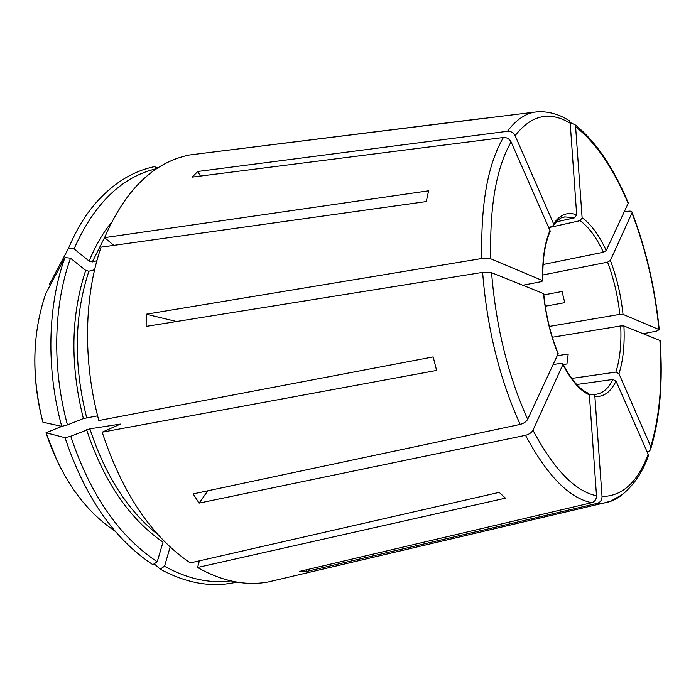 <?xml version="1.0" encoding="UTF-8"?>
<svg xmlns="http://www.w3.org/2000/svg" width="696" height="696" viewBox="0 0 696 696"><rect width="100%" height="100%" fill="white"/><g stroke="black" fill="none" stroke-linecap="round" stroke-linejoin="round"><path stroke-width="1.04" d="M570.207 123.227C549.64 110.812 531.274 114.953 515.127 135.659L553.59 223.842C560.089 214.455 567.788 211.471 576.679 214.899L570.207 123.227L569.467 120.921M576.679 214.899L574.574 217.796L556.113 221.92M550.179 231.35C544.811 243.53 542.375 260 542.88 280.758L542.671 280.627C542.149 259.73 544.585 243.035 549.988 230.55L511.09 141.914C509.411 138.843 506.845 137.373 503.399 137.504L192.174 177.115L197.786 171.477L200.387 176.071M549.988 230.55L550.153 231.359M557.279 355.708L568.206 354.012L566.927 363.965L563.229 364.521M542.671 280.627L490.828 258.834L481.884 258.503L146.221 314.218L176.558 321.509M522.792 285.256L541.505 281.61L542.871 280.74M146.221 314.218L146.16 326.389L482.624 272.38C487.035 328.321 499.554 378.998 520.182 424.403L193.123 493.916L199.1 503.104L207.878 490.784M543.82 294.913L562.063 291.493L564.743 302.673L545.255 306.214M558.096 353.951C550.545 335.446 545.681 315.323 543.498 293.59L491.585 272.693C495.926 326.581 507.958 375.449 527.681 419.314L558.192 353.62C550.701 335.263 545.864 315.279 543.698 293.686M527.681 419.314C526.254 421.741 523.757 423.438 520.182 424.403M196.124 154.155L484.494 118.337M162.246 165.317L160.663 166.24M161.698 165.631L161.228 165.457M156.992 168.528C121.878 176.688 94.238 203.467 74.072 248.881L89.158 261.096L92.298 261.948L96.909 260.722M113.813 245.366L104.591 237.64C125.132 190.008 153.355 162.464 189.269 155.008L484.468 118.207M157.827 167.988L154.355 166.657C132.658 171.199 113.039 183.422 95.5 203.328C84.877 215.69 75.899 230.637 68.573 248.194L49.216 284.707M74.072 248.881L68.573 248.194M70.505 258.216L64.98 257.511C47.659 305.213 45.945 368.75 61.727 426.352L67.451 424.917C51.913 368.036 53.531 305.353 70.505 258.216L85.695 270.379L88.862 271.24L94.621 269.735M67.451 424.917L83.389 418.557L97.614 415.843M104.591 237.64L428.571 190.808L426.3 201.562L101.085 247.15C84.112 295.93 82.772 361.233 98.832 420.532L433.173 356.909L436.601 370.446L102.181 432.181C122.157 492.925 151.528 536.503 190.278 562.916L499.197 492.368L505.479 498.162L197.568 567.484C221.981 581.256 245.488 586.093 268.099 581.995L277.948 579.681M64.98 257.511L45.805 293.451C32.268 333.114 31.303 376.031 42.917 422.211L42.874 422.115C35.653 394.667 33.286 367.331 35.757 340.109M61.727 426.352L42.917 422.211M70.757 436.27L65.032 437.697C84.729 496.692 114.014 539.017 152.876 564.673L157.218 561.794C118.972 536.346 90.149 494.508 70.757 436.27L89.888 428.823L120.443 424.082L102.181 432.181M65.032 437.697L45.997 432.781L62.083 426.256M115.91 532.022L114.344 530.639C83.851 509.985 61.083 477.395 46.04 432.877L57.524 461.909M199.413 560.828L197.568 567.484M236.797 582.073C212.619 587.815 187.355 583.639 161.011 569.563L160.219 569.119L164.543 566.257C187.241 578.794 209.313 583.666 230.75 580.882M548.578 227.34L552.206 226.539L553.746 224.869L553.59 223.842M548.7 227.627L580.02 220.684C588.633 226.757 596.42 237.284 603.397 252.256L543.097 264.515M542.784 274.998L607.573 262.175C613.742 278.522 617.831 295.913 619.832 314.366L549.318 326.424M552.328 337.247L620.719 325.945C621.545 344.015 619.918 359.406 615.856 372.116L571.694 378.433M576.688 384.514L612.906 379.468C608.617 388.238 603.101 393.153 596.376 394.214L589.347 394.623M553.172 364.53L561.254 363.303L563.029 364.156C571.52 380.251 580.107 390.012 588.79 393.414L589.382 394.902L596.498 495.769C596.446 499.319 594.871 501.616 591.774 502.686L299.463 571.442L306.353 571.512L306.318 569.824M623.929 325.972C624.808 344.659 623.155 360.58 618.97 373.726L650.76 446.606C659.695 416.695 662.731 381.312 659.886 340.448L623.929 325.972L620.719 325.945M659.886 340.448L660.156 340.596C663.053 381.704 660.017 417.417 651.082 447.763M616.038 381.077C610.705 392.083 603.649 397.199 594.88 396.433L602.031 496.483C622.337 496.309 637.701 482.224 648.141 454.227L616.038 381.077L612.906 379.468M648.141 454.227L648.446 455.488C643.069 471.375 634.465 484.329 622.633 494.369L610.853 501.103L603.884 503.017C610.557 501.999 616.708 499.189 622.355 494.578M164.543 566.257L170.163 546.96M157.218 561.794L163.021 542.114C129.195 518.79 103.721 481.336 86.617 429.754M618.97 373.726L615.856 372.116M607.573 262.175L610.375 260.452C616.752 277.347 620.971 295.33 623.033 314.392L619.832 314.366M582.117 217.813C591 224.103 599.03 235.013 606.207 250.534L628.131 203.423C613.22 167.936 595.706 142.402 575.609 126.82L582.117 217.813L580.02 220.684M606.207 250.534L603.397 252.256M594.88 396.433L593.531 394.423M589.382 394.902C580.142 390.813 571.329 380.686 562.933 364.521L563.029 364.156M491.585 272.693L482.624 272.38M562.933 364.521L532.979 430.241C531.57 432.677 529.082 434.374 525.524 435.322L199.1 503.104M602.031 496.483C601.988 499.998 600.422 502.286 597.333 503.338L306.353 571.512M650.76 446.606L650.525 449.842L649.116 451.112L647.045 451.748M623.033 314.392L659.242 329.652L656.537 331.131L643.2 333.732M610.375 260.452L632.133 212.541C632.125 211.393 630.985 210.94 628.732 211.192L624.199 211.871M515.127 135.659C513.465 132.605 510.925 131.144 507.497 131.274L197.786 171.477M575.609 126.82L575.018 124.784L570.102 122.496M628.131 203.423L628.27 202.936C613.315 167.171 595.567 141.123 575.053 124.767M160.219 569.119L154.19 563.803M104.844 237.014L92.298 261.948M111.29 222.607C102.573 233.412 95.195 246.245 89.158 261.096M88.862 271.24C74.202 315.993 73.472 364.791 86.661 417.635M89.888 428.823C105.235 475.673 127.977 510.968 158.096 534.728M553.764 224.886C562.342 214.907 562.907 218.118 564.656 216.882L574.574 217.796M85.695 270.379C70.783 315.662 70.018 365.052 83.389 418.557M511.09 141.914C496.231 167.91 489.471 206.877 490.828 258.834M503.399 137.504C487.739 164.239 480.571 204.572 481.884 258.503M532.979 430.241C553.833 469.408 575.009 491.254 596.498 495.769M525.524 435.322C547.291 475.855 569.372 498.31 591.774 502.686M597.333 503.338L603.884 503.017L268.099 581.995M658.973 329.495C654.901 288.431 645.905 249.612 631.994 213.028M569.485 120.886C560.202 114.718 549.988 111.638 538.843 111.647L533.98 112.221C524.245 114.257 515.414 120.608 507.497 131.274M659.251 329.643C655.154 288.388 646.114 249.351 632.142 212.55M533.98 112.221L481.032 118.772"/></g></svg>
